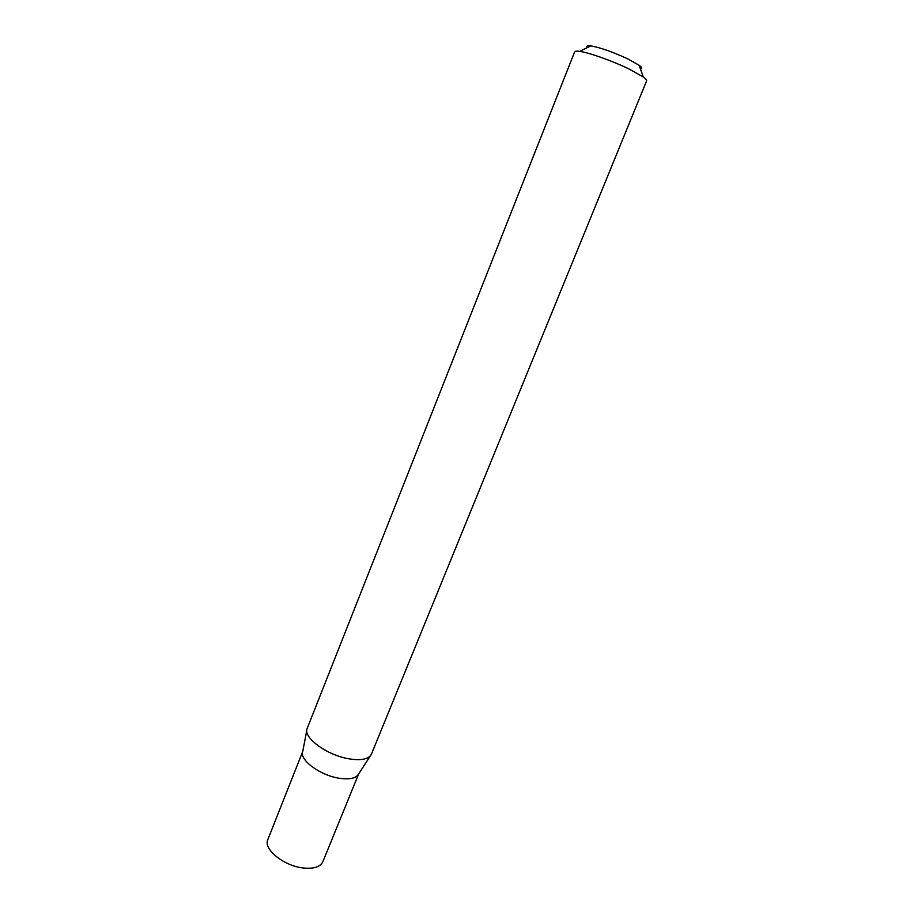 <?xml version="1.0" encoding="UTF-8"?>
<svg xmlns="http://www.w3.org/2000/svg" width="914" height="914" viewBox="0 0 914 914"><rect width="100%" height="100%" fill="white"/><g stroke="black" fill="none" stroke-linecap="round" stroke-linejoin="round"><path stroke-width="1.37" d="M370.399 755.798L358.654 773.93C356.163 778.34 349.662 779.768 339.14 778.237C320.003 775.38 298.992 759.694 302.751 751.457L306.818 730.24M358.676 773.895L322.859 861.719C320.254 867.009 313.582 869.088 302.842 867.934C283.5 865.775 263.106 848.98 267.825 839.589L302.751 751.422M349.159 758.86C327.178 755.398 302.888 737.564 307.15 728.538L574.632 51.87C574.952 51.115 576.631 50.956 579.659 51.378C588.924 52.578 612.277 60.861 628.661 68.801L643.342 76.982C645.821 78.775 646.918 80.044 646.632 80.809L371.347 754.347C368.616 759.214 361.213 760.722 349.159 758.86M587.348 47.574C586.057 45.986 587.211 45.414 590.81 45.86C600.578 47.642 612.974 52.018 627.975 58.987L639.115 65.271C642.028 67.442 642.462 68.653 640.428 68.916M590.81 45.86L579.659 51.378M639.115 65.271L643.342 76.982"/></g></svg>
